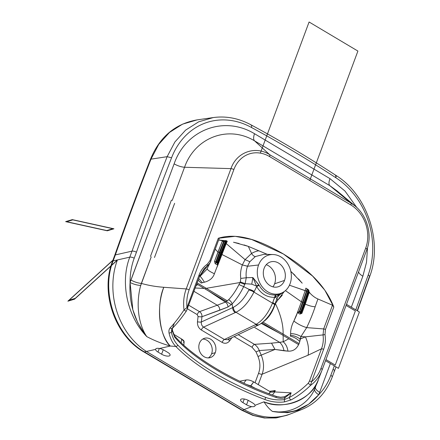 <?xml version="1.0" encoding="UTF-8"?>
<svg xmlns="http://www.w3.org/2000/svg" width="440" height="440" viewBox="0 0 440 440"><rect width="100%" height="100%" fill="white"/><g stroke="black" fill="none" stroke-linecap="round" stroke-linejoin="round"><path stroke-width="0.66" d="M211.602 353.76A10.087 8.404 -106.8 0 1 208.357 357.902A10.087 8.404 -106.8 0 0 211.602 353.76L215.264 352.655A10.087 8.404 -106.8 0 1 204.094 356.719A10.087 8.404 -106.8 0 1 199.452 343.239A10.087 8.404 -106.8 0 1 210.623 339.174A10.087 8.404 -106.8 0 1 215.264 352.655L211.602 353.76A10.087 8.404 -106.8 0 0 202.691 339.091A10.087 8.404 -106.8 0 1 211.602 353.76M212.669 117.651L197.203 119.867L182.529 124.151L169.466 132.468L158.752 144.353L150.992 159.154L150.343 159.588C159.572 136.978 175.197 123.734 197.219 119.862M241.742 410.218A3.46 1.413 -59.2 0 0 242.391 410.256A3.46 1.413 120.8 0 1 241.742 410.218L143.77 351.879A3.46 1.413 -59.2 0 0 144.419 351.918L242.391 410.25L144.419 351.918A3.46 1.413 120.8 0 1 143.77 351.879A3.46 1.413 120.8 0 1 143.698 351.835A3.46 1.413 -59.2 0 0 143.77 351.879M114.714 255.349L112.481 261.36A3.46 1.287 20.4 0 1 113.124 260.926C100.65 292.028 115.594 335.704 144.419 351.918C115.594 335.704 100.65 292.028 113.124 260.92L117.403 259.952A68.013 54.846 77.2 0 0 146.421 351.466L244.057 409.602A68.013 58.24 68.7 0 0 290.791 413.798A68.013 58.24 -111.3 0 1 244.057 409.602L242.391 410.25L253.556 415.415L265.155 417.973L276.721 417.824L287.793 414.97M113.124 260.92L115.363 254.909L114.719 255.349L115.363 254.909L113.124 260.92L129.778 257.147L132.011 251.141L115.363 254.909C126.698 222.712 138.572 190.795 150.992 159.154L167.145 156.673C154.902 187.897 143.187 219.384 132.011 251.141A3.46 1.287 20.4 0 1 136.439 252.23C147.637 220.418 159.346 188.941 171.562 157.801L167.145 156.673C154.902 187.897 143.187 219.384 132.011 251.141L115.363 254.909C126.698 222.712 138.572 190.795 150.992 159.154L167.145 156.673L174.911 141.944L185.609 130.119L198.638 121.836L213.285 117.563C226.276 115.808 238.942 118.288 251.284 124.993L251.246 124.971M155.634 349.118L155.584 349.388C155.777 348.354 157.102 348.051 159.561 348.486C157.102 348.051 155.777 348.354 155.584 349.388A5.764 2.145 -159.6 0 0 157.982 352.055L159.324 348.442L157.982 352.055L161.596 354.206L163.251 349.756L161.596 354.206A5.764 2.145 -159.6 0 0 170.055 355.295A5.764 2.145 -159.6 0 0 167.706 352.363L164.093 350.213A5.764 2.145 -159.6 0 0 159.561 348.486L170.308 346.049A43.23 24.662 -85.8 0 1 163.806 287.282C155.898 286.715 148.412 285.423 141.345 283.404C148.412 285.423 155.898 286.715 163.806 287.282L186.219 288.932C183.832 295.367 183.101 302.379 184.019 309.964C179.465 316.872 174.856 322.845 170.192 327.882C171.32 328.801 172.117 328.807 172.59 327.894L174.306 323.279L172.59 327.894C172.117 328.807 171.32 328.801 170.192 327.882C169.031 329.131 168.657 330.891 169.07 333.173C170.324 338.679 172.568 343.107 175.802 346.456L170.308 346.049L175.802 346.456A132.545 49.368 -159.6 0 0 264.88 399.498A132.545 49.368 20.4 0 1 175.802 346.456A1.727 1.26 -44.5 0 0 177.771 345.048C174.708 341.875 172.596 337.661 171.446 332.415L169.07 333.173C170.324 338.679 172.568 343.107 175.802 346.456A1.727 1.26 -44.5 0 0 177.771 345.048A130.817 48.719 -159.6 0 0 265.689 397.397C271.716 399.636 277.926 400.378 284.312 399.625L285.032 397.689C282.409 398.591 279.356 398.497 275.88 397.414C233.299 382.608 193.375 358.837 174.663 337.145L172.166 330.484L171.446 332.415C172.596 337.661 174.708 341.875 177.771 345.048A130.817 48.719 -159.6 0 0 265.689 397.397L264.88 399.498C271.029 401.885 277.574 402.688 284.515 401.913L284.312 399.625C277.926 400.378 271.716 399.636 265.689 397.397L264.88 399.498C271.029 401.885 277.574 402.688 284.515 401.913L291.115 399.883C297.759 396.325 304.255 391.474 310.602 385.341C315.805 381.552 319.649 376.393 322.13 369.859L318.28 379.819A43.23 40.117 -158.9 0 1 263.978 401.83C266.552 405.933 269.374 409.134 272.432 411.428C290.543 414.42 308.479 404.091 314.655 389.015C314.182 390.643 315.524 392.574 318.675 394.796L319.66 392.359L318.675 394.796A64.57 53.779 73.2 0 0 330.82 375.315L333.053 369.292L330.814 375.309A64.57 53.779 -106.8 0 1 318.675 394.796C315.524 392.574 314.182 390.643 314.655 389.015L318.456 379.368C313.346 398.646 283.388 410.999 263.978 401.83L255.019 405.323A5.764 2.145 -159.6 0 0 252.654 402.947L249.035 400.796A5.764 2.145 -159.6 0 0 241.466 399.025A5.764 2.145 -159.6 0 0 242.93 402.633L246.543 404.784A5.764 2.145 -159.6 0 0 251.702 406.62L244.057 409.602L146.421 351.466L155.584 349.388A5.764 2.145 -159.6 0 0 157.982 352.055L161.596 354.206A5.764 2.145 -159.6 0 0 169.169 355.977A5.764 2.145 -159.6 0 0 167.706 352.363L164.093 350.213A5.764 2.145 -159.6 0 0 159.561 348.486L170.308 346.049C161.97 343.662 154.138 340.516 146.806 336.622C134.459 321.178 128.882 303.132 130.075 282.497A64.57 53.785 -106.8 0 1 134.2 258.236A64.57 53.785 73.2 0 0 130.075 282.497L130.933 279.983A10.373 3.867 -159.6 0 0 141.345 283.404L140.734 285.456C136.131 301.455 137.538 323.307 146.801 336.622C154.138 340.516 161.97 343.662 170.308 346.049C159.544 337.26 155.969 304.942 163.806 287.282L186.219 288.932L230.962 168.625L184.542 167.261A10.373 3.867 20.4 0 1 174.125 163.84C186.021 129.58 224.07 115.319 254.502 133.7L329.978 178.64L345.01 191.076L356.829 207.543L345.01 191.076L329.978 178.64L254.502 133.7C224.07 115.319 186.021 129.58 174.125 163.84L130.075 282.497C133.59 284.24 137.143 285.225 140.734 285.456C136.131 301.455 137.538 323.307 146.801 336.622C127.199 316.481 119.944 282.42 129.778 257.147L132.011 251.141A3.46 1.287 20.4 0 1 136.439 252.23L134.206 258.242L136.439 252.236C147.637 220.418 159.346 188.941 171.562 157.801A74.162 61.771 -106.8 0 1 251.455 127.474C280.044 142.912 308.154 159.649 335.775 177.689A74.162 61.771 -106.8 0 1 368.291 274.747L355.773 309.859L368.291 274.747A74.162 61.771 73.2 0 0 335.775 177.689C336.375 176.017 336.204 175.208 335.264 175.257M319.66 392.359L330.38 363.545L319.66 392.359A10.373 3.867 -159.6 0 1 315.392 387.216A10.373 3.867 -159.6 0 0 319.66 392.359M351.329 307.208L362.857 276.216L366.509 262.312L367.543 247.566L366.509 262.312L362.857 276.216A10.373 3.867 20.4 0 1 358.578 271.86A10.373 3.867 20.4 0 0 362.857 276.216L351.329 307.208M315.117 387.915L314.655 389.015C308.479 404.091 290.543 414.42 272.437 411.433C291.038 414.755 306.449 409.211 318.675 394.796L308.561 404.272L296.989 410.069M330.814 375.309A3.46 1.287 20.4 0 1 332.222 377.069C326.128 392.854 315.931 403.689 301.631 409.569M301.67 409.552L287.353 412.72L272.432 411.428C269.374 409.134 266.552 405.933 263.978 401.83L255.019 405.323A5.764 2.145 -159.6 0 0 252.654 402.947L249.035 400.796A5.764 2.145 -159.6 0 0 240.581 399.707A5.764 2.145 -159.6 0 0 242.93 402.633L244.272 399.02L242.93 402.633L246.543 404.784A5.764 2.145 -159.6 0 0 251.702 406.62C254.051 406.874 255.156 406.439 255.019 405.323L255.002 405.873M334.323 365.893L333.053 369.292A3.46 1.287 20.4 0 1 334.461 371.052L332.222 377.069M213.274 117.563L198.632 121.842L185.603 130.125L174.911 141.95L167.145 156.673L171.562 157.801A74.162 61.771 73.2 0 1 251.455 127.474C251.944 125.741 251.708 124.894 250.756 124.933C251.708 124.894 251.944 125.741 251.455 127.474C280.044 142.912 308.154 159.649 335.775 177.689L335.814 175.329C367.147 194.469 382.976 241.753 369.716 276.463L368.291 274.747M333.053 369.292A3.46 1.287 20.4 0 1 334.466 371.036A3.46 1.287 20.4 0 1 334.037 371.426M197.197 119.862L182.518 124.157L169.461 132.473L158.746 144.353L150.992 159.154M357.225 310.723L369.292 276.837M155.584 349.388L144.419 351.918M172.183 329.835L171.446 332.415L171.738 329.351L171.446 332.415L169.07 333.173C168.657 330.891 169.031 329.131 170.192 327.882C174.856 322.845 179.465 316.872 184.019 309.964C185.356 311.025 186.17 311.284 186.478 310.739C186.17 311.284 185.356 311.025 184.019 309.964L186.962 307.549L198.996 275.187L186.962 307.549A1.727 0.643 -159.6 0 1 187.666 308.423A1.727 0.643 -159.6 0 1 187.517 308.583A1.727 0.643 -159.6 0 0 187.677 308.391A1.727 0.643 -159.6 0 0 186.962 307.549C186.379 301.296 187.094 295.405 189.112 289.883A2.882 1.073 -159.6 0 0 186.219 288.932C183.832 295.367 183.101 302.379 184.019 309.964L186.962 307.549C186.379 301.296 187.094 295.405 189.112 289.883A2.882 1.073 -159.6 0 0 186.219 288.932L230.962 168.625C236.528 152.207 255.14 145.459 269.582 154.6A2.882 1.183 120.8 0 1 269.566 156.569L350.856 204.969L269.566 156.569A32.258 26.868 73.2 0 0 233.849 169.582A32.258 26.868 -106.8 0 1 269.561 156.563A2.882 1.183 -59.2 0 0 269.582 154.6L254.562 140.85L269.582 154.6C255.14 145.459 236.528 152.207 230.962 168.625L184.542 167.261C195.008 137.445 228.184 124.894 254.562 140.85C253.347 139.623 253.325 137.242 254.502 133.7C253.325 137.242 253.347 139.623 254.562 140.85C228.184 124.894 195.008 137.445 184.542 167.261L172.166 200.53L184.542 167.261A10.373 3.867 20.4 0 1 174.125 163.84L130.933 279.983A10.373 3.867 -159.6 0 0 141.345 283.404L151.217 256.867L140.734 285.456C137.143 285.225 133.59 284.24 130.075 282.497L132.853 309.804L137.709 322.663L144.705 334.032M146.421 351.466A68.013 54.846 -102.8 0 1 117.403 259.952L129.778 257.147A3.46 1.287 20.4 0 1 134.206 258.242M329.808 185.653L350.873 203.005L329.808 185.653L254.562 140.85L329.808 185.653C328.647 184.443 328.702 182.105 329.978 178.64C328.702 182.105 328.647 184.443 329.808 185.653L336.958 190.828L329.808 185.653M183.48 342.601C184.745 341.786 184.107 340.571 181.577 338.971L173.388 334.092L181.577 338.971L181.214 342.843L181.577 338.971L184.14 341.809M239.679 381.216L246.202 379.951C248.369 379.709 250.861 380.364 253.682 381.904L270.44 391.881L253.682 381.904L250.58 386.26L250.685 385.875L255.288 388.295L250.685 385.875L246.708 384.522L250.685 385.875L253.682 381.904C250.861 380.364 248.369 379.709 246.202 379.951L239.679 381.216M243.777 383.168L246.202 379.951L243.777 383.168M172.166 330.484L174.663 337.145L174.499 335.847C193.166 357.511 233.409 381.513 276.32 396.418L280.615 397.227M174.663 337.145C193.375 358.837 233.299 382.608 275.88 397.414L276.32 396.418M280.643 397.227L276.331 396.462L275.88 397.414C279.356 398.497 282.409 398.591 285.032 397.689L284.548 396.743L280.643 397.227L284.548 396.743L291.148 392.849L274.709 391.936L272.443 395.038L274.709 391.936L291.148 392.849L289.432 397.463C295.829 393.965 302.099 389.224 308.242 383.24L309.441 381.183L321.475 348.827L308.027 355.234L262.119 374.215L258.247 384.62L262.119 374.215L308.027 355.234A23.056 15.334 67.5 0 0 305.409 336.859L300.988 336.512L306.686 327.613C309.986 320.722 312.818 313.775 315.166 306.768C312.186 306.625 308.891 305.74 305.289 304.111L309.117 292.617L308.528 292.012L310.024 293.205C312.648 295.961 315.282 297.886 317.922 298.98L332.486 305.228L333.8 307.054C324.407 282.469 303.089 266.151 283.058 253.781C262.785 242.165 239.404 231.764 218.273 238.271L209.924 260.722L207.108 264.396C203.522 266.855 200.816 270.452 198.996 275.187A1.727 0.643 20.4 0 1 199.7 276.067A1.727 0.643 20.4 0 1 199.551 276.227M269.687 391.314L275.242 390.5L274.709 391.936A2.882 1.073 -159.6 0 1 273.295 391.837L275.242 390.5L273.295 391.837L272.036 392.189L270.44 391.881L268.747 393.668L270.661 392.002L273.295 391.837A2.882 1.073 -159.6 0 0 274.709 391.936L275.242 390.5L269.687 391.314A2.882 2.211 -98.4 0 1 269.649 391.408M227.716 339.697L224.395 339.499A2.882 1.177 120.8 0 0 222.129 342.392A2.882 1.177 120.8 0 1 224.395 339.499L203.594 327.113A2.882 1.177 -59.2 0 0 201.328 330.006L222.129 342.392C224.939 343.926 227.431 343.431 229.609 340.901A2.882 1.342 -144.5 0 1 228.663 339.245A2.882 1.342 -144.5 0 0 229.609 340.901L231.886 337.706L229.609 340.901C227.431 343.431 224.939 343.926 222.129 342.392L201.328 330.006C198.545 328.114 197.257 325.369 197.466 321.761L198.077 316.492L197.186 314.595L187.506 308.841L197.186 314.595A2.882 1.183 120.7 0 1 199.49 311.685M321.948 370.337L322.13 369.859A2.882 1.073 -159.6 0 0 320.958 368.39C318.879 373.879 315.75 378.329 311.57 381.744L310.602 385.341L311.57 381.744A1.727 0.643 -159.6 0 0 309.441 381.183L321.475 348.827L308.027 355.234A23.056 15.334 67.5 0 0 305.409 336.859L323.043 334.911C323.68 339.829 323.152 344.471 321.475 348.827A1.727 0.643 20.4 0 1 323.604 349.388C325.341 344.459 325.809 339.526 325.006 334.593L323.043 334.911L325.006 334.593L325.446 329.516L333.8 307.054L325.446 329.516A1.727 0.643 -159.6 0 0 323.664 328.939L306.686 327.613L323.664 328.939L332.486 305.228L323.664 328.939L323.043 334.911C323.68 339.829 323.152 344.471 321.475 348.827A1.727 0.643 20.4 0 1 323.604 349.388L311.57 381.744A1.727 0.643 -159.6 0 0 309.441 381.183L308.242 383.24L310.602 385.341C315.805 381.552 319.649 376.393 322.13 369.859A2.882 1.073 -159.6 0 0 320.958 368.39L365.701 248.083A32.258 26.868 73.2 0 0 350.861 204.974A32.258 26.868 -106.8 0 1 365.695 248.089L320.958 368.39C318.879 373.879 315.75 378.329 311.57 381.744L323.604 349.388C325.341 344.459 325.809 339.526 325.006 334.593L325.446 329.516A1.727 0.643 -159.6 0 0 323.664 328.939L323.043 334.911L305.409 336.859L300.135 339.042L299.794 341.512C297.688 348.298 293.739 351.511 287.947 351.137L274.995 349.432L261.223 355.13C263.951 361.884 264.253 368.247 262.119 374.215A2.882 1.073 20.4 0 1 258.566 373.28L255.052 382.718L258.566 373.28C260.507 367.824 260.321 362.225 258 356.488L256.036 351.901L252.071 347.286L234.174 336.617L252.071 347.286A2.882 1.177 120.8 0 1 254.403 344.366M204.221 268.631L207.29 265.986L207.108 264.396C203.522 266.855 200.816 270.452 198.996 275.187A1.727 0.643 20.4 0 1 199.705 276.062L186.439 310.943C181.665 317.861 176.968 323.659 172.364 328.334L171.749 329.329M189.112 289.883L233.855 169.576L189.112 289.883M248.314 246.378L267.377 254.381L265.859 253.748L266.349 254.353L265.859 253.748L248.314 246.378L251.559 253.44L248.314 246.378L233.514 242.231L239.107 243.518M295.004 275.303L290.829 271.42L291.764 272.25L291.027 272.459M291.753 272.245L302.187 283.179L298.502 278.911M289.449 285.214L305.162 290.675A1.04 0.374 -163.2 0 0 306.477 291.049L306.911 291.06L307.489 289.069L307.065 288.992L306.504 290.961L307.065 288.992L305.899 288.129L305.19 290.587L305.899 288.129L308.699 290.092L308.974 290.824L308.671 291.852L307.901 291.175L308.347 289.658L307.489 289.069L306.911 291.06L306.477 291.049L293.002 286.451M308.759 291.209L310.024 293.205L309.067 292.776L301.868 313.39L301.274 312.747L301.868 313.39L299.871 314.1L300.647 312.95L301.224 312.84M309.199 292.325L310.024 293.205C312.648 295.961 315.282 297.886 317.922 298.98L332.486 305.228L333.8 307.054L324.841 290.197L312.56 276.034L283.492 254.04L251.647 239.476L235.158 236.319L218.273 238.271L219.428 237.93L210.634 261.58M219.021 238.04L219.428 237.93L210.628 261.602A1.727 0.643 -159.6 0 0 209.924 260.722L207.108 264.396L207.29 265.986L200.865 274.61A23.056 17.892 49.2 0 0 200.222 274.774M217.987 262.856L217.828 265.177L216.475 268.351L221.854 254.441L242.33 264.924L221.854 254.441L221.293 253.754L221.854 254.441L226.204 243.573L245.08 259.633L226.204 243.573L227.315 241.252L226.54 240.977L227.315 241.252L226.144 243.7L225.605 242.952L226.144 243.7L217.828 265.177L217.184 263.28L217.839 263.054L217.184 263.28L216.062 262.581L215.765 261.844L216.062 262.581L215.881 261.828L217.344 262.014L216.398 261.74L219.791 252.588L219.208 252.566L219.791 252.588L224.174 241.511L216.398 261.74L216.579 262.493L216.062 262.581L217.184 263.28L217.828 265.177L215.155 263.659L216.062 262.581L216.898 262.565L217.371 263.016L218.026 262.785L217.289 262.818L217.74 262.273L218.026 262.785L217.74 262.273L221.133 253.121L217.74 262.273L217.289 262.818L216.579 262.493L216.398 261.74L215.765 261.844L216.062 262.581L215.155 263.659L214.511 261.377L215.765 261.844L219.208 252.566L215.765 261.844L214.511 261.377L217.954 252.098L215.259 249.145L217.954 252.098L219.208 252.566L223.647 241.406L222.404 240.911L214.511 261.377L215.155 263.659L217.828 265.177L217.839 263.054L221.441 253.583L221.133 253.121L221.441 253.583L221.133 253.121L225.434 242.248L225.737 242.781L225.093 241.841L220.726 252.868L225.088 241.835L223.647 241.406L225.093 241.841L224.174 241.511L224.587 240.598L224.235 241.379L225.154 241.709L225.66 240.598L223.977 240.686L223.647 241.406L223.977 240.686L222.404 240.911L221.606 240.554L222.316 241.115L221.606 240.554L218.658 240.014L226.633 240.856L226.155 240.664L225.495 242.099L225.093 241.841L225.66 240.598L226.155 240.664L221.133 253.121L219.791 252.588L221.441 253.583L226.633 240.856L217.987 262.867M226.204 243.573L225.665 242.825L226.204 243.573M248.133 246.318L244.035 244.937M245.08 259.633L251.559 253.44C254.436 251.84 256.922 250.965 259.017 250.806C256.922 250.965 254.436 251.84 251.559 253.44C252.731 255.376 254.001 256.41 255.365 256.548C254.001 256.41 252.731 255.376 251.559 253.44L245.08 259.633L249.838 261.718L247.528 266.2L242.33 264.924L245.08 259.633L242.33 264.924L247.528 266.2L249.838 261.718L245.08 259.633M264.132 254.293L255.365 256.548L249.838 261.718L255.365 256.548L264.138 254.293L272.987 254.529A20.086 16.731 73.2 0 0 258.572 264.979L247.506 266.261L242.33 264.924L247.506 266.261C246.235 269.83 245.817 273.653 246.263 277.739L240.785 278.438C240.18 274.12 240.686 269.643 242.303 264.996C240.686 269.643 240.18 274.12 240.785 278.438L246.263 277.739C245.817 273.653 246.235 269.83 247.506 266.261L258.572 264.979A20.086 16.731 73.2 0 0 263.697 288.53A20.086 16.731 73.2 0 0 284.158 291.621A20.086 16.731 73.2 0 0 290.07 283.734A20.086 16.731 73.2 0 0 272.987 254.529M308.671 291.852L301.461 312.389L300.647 312.95A0.578 0.484 27.9 0 0 301.301 312.686L301.103 311.889L300.806 312.648L301.461 312.389L300.68 311.663L300.284 312.235L300.702 312.461L301.103 311.889L304.486 302.736L304.849 303.215L304.486 302.736L301.103 311.889L300.68 311.663L304.073 302.5L303.138 302.22L299.728 311.432L300.68 311.663L299.728 311.432L299.959 312.191L299.728 311.432L299.266 311.542L302.709 302.231L303.138 302.22L299.728 311.432L299.266 311.542L299.508 312.296L300.284 312.235L300.68 311.663L304.073 302.5L304.486 302.736L304.073 302.5L307.863 291.291L306.911 291.06L303.138 302.22L304.073 302.5L307.863 291.291L306.944 290.945L307.901 291.175L308.347 289.658L308.699 290.092L308.314 291.407L308.699 291.748L308.699 290.092L308.347 291.308L308.671 291.852L307.901 291.175L306.911 291.06L303.138 302.22L302.709 302.231L301.4 301.802L285.423 290.625L301.4 301.802L305.162 290.675L301.4 301.802L302.709 302.231L306.477 291.049L299.266 311.542L297.435 312.576L299.871 314.1L301.868 313.39L305.289 304.111C308.891 305.74 312.186 306.625 315.166 306.768L317.922 298.98L315.166 306.768C312.818 313.775 309.986 320.722 306.686 327.613C302.175 326.31 297.902 324.12 293.865 321.057L297.435 312.576L299.508 312.296L300.647 312.95L299.871 314.1L297.435 312.576L299.508 312.296L299.266 311.542L297.435 312.576L301.4 301.802L296.153 316.107L293.865 321.057C291.659 325.364 290.582 329.538 290.637 333.586L290.345 336.155L290.637 333.586C290.582 329.538 291.659 325.364 293.865 321.057C297.902 324.12 302.175 326.31 306.686 327.613L300.988 336.512C297.814 334.659 294.366 333.685 290.637 333.586C294.366 333.685 297.814 334.659 300.988 336.512L300.135 339.042C297.231 336.897 294.036 335.627 290.548 335.225C294.036 335.627 297.231 336.897 300.135 339.042L305.409 336.859L300.988 336.512L299.794 341.512C297.039 338.762 293.887 336.974 290.345 336.155C293.887 336.974 297.039 338.762 299.794 341.512C297.688 348.298 293.739 351.511 287.947 351.137C287.364 347.077 285.78 343.965 283.195 341.792L288.811 338.795L283.195 341.792C285.78 343.965 287.364 347.077 287.947 351.137L283.976 350.779C283.344 347.116 281.892 344.3 279.626 342.331L283.195 341.792L279.626 342.331C281.892 344.3 283.344 347.116 283.976 350.779L274.995 349.432L271.53 343.161L279.626 342.331L254.804 327.575L279.626 342.331L271.53 343.161L274.995 349.432L259.259 350.543L256.036 351.901L258 356.488L261.223 355.13C263.951 361.884 264.253 368.247 262.119 374.215A2.882 1.073 20.4 0 1 258.566 373.28C260.507 367.824 260.321 362.225 258 356.488L261.223 355.13L259.259 350.543L256.036 351.901L252.071 347.286A2.882 1.177 120.8 0 1 254.43 344.355L238.211 334.686L254.43 344.355L271.524 343.156L254.436 344.361C256.652 345.873 258.264 347.936 259.259 350.543L261.223 355.13L274.995 349.432L259.259 350.543M274.56 305.069A4.609 1.155 -158.7 0 0 272.503 303.16C268.065 313.506 262.631 320.557 256.196 324.313A57.899 27.291 -163.1 0 1 255.541 324.638A4.609 3.614 64.5 0 0 258.709 324.907A4.609 3.614 -115.5 0 1 255.541 324.638L224.395 339.499L255.541 324.638A57.899 27.291 -163.1 0 0 256.196 324.313L235.983 312.279A58.361 27.484 -163.1 0 0 235.29 312.582L203.594 327.113A2.882 1.177 -59.2 0 0 201.328 330.006C198.545 328.114 197.257 325.369 197.466 321.761A2.882 0.737 -173.4 0 0 201.355 321.976C201.119 324.22 201.867 325.93 203.594 327.113L224.395 339.499L227.722 339.691L229.136 338.514M201.971 316.707A2.882 0.737 6.6 0 1 198.077 316.492L197.466 321.761A2.882 0.737 -173.4 0 0 201.355 321.976L201.971 316.707A2.882 0.737 6.6 0 1 198.077 316.492L197.186 314.595A2.882 1.183 120.7 0 1 199.54 311.663C201.251 312.84 202.065 314.523 201.971 316.707L227.926 307.038L232.084 303.985L232.694 307.61A4.609 3.592 65.4 0 0 235.29 312.582L203.594 327.113C201.867 325.93 201.119 324.22 201.355 321.976L232.694 307.61L201.355 321.976L201.971 316.707L219.714 310.244C219.764 308.077 218.95 306.4 217.256 305.217L199.54 311.663L188.832 305.294L199.54 311.663C201.251 312.84 202.065 314.523 201.971 316.707M200.865 274.61L199.98 276.37L206.778 269.406L199.98 276.37L200.865 274.61L199.964 275.385L210.161 262.663L210.617 261.624A1.727 0.643 -159.6 0 0 210.628 261.602A1.727 0.643 -159.6 0 0 209.924 260.722L218.273 238.271L218.988 238.051M199.7 276.067L204.221 268.637L207.29 265.986L210.161 262.663M306.477 291.049L305.162 290.675A1.04 0.374 -163.2 0 0 306.477 291.049M308.325 291.407L304.497 302.742L308.325 291.407M308.347 291.308L308.699 291.748L308.347 291.308M308.682 291.825L301.472 312.361M308.484 292.166L309.067 292.776L308.484 292.166M304.695 303.463L305.289 304.111M284.24 291.561L277.591 300.355L276.958 298.782L277.591 300.355L275.423 303.627C280.935 315.194 283.486 325.534 283.08 334.642C283.486 325.534 280.935 315.194 275.423 303.627L277.591 300.355L282.282 295.229M199.54 311.663L217.256 305.217L194.013 291.357L217.256 305.217L225.374 302.088L228.646 299.695C232.364 295.807 235.802 290.769 238.959 284.581L240.295 281.875L240.785 278.438L240.295 281.875L245.13 283.673L246.263 277.739L252.868 277.53L246.263 277.739L245.13 283.673L251.763 284.174L256.498 286.072L256.68 286.567L256.498 286.072L258.819 284.796L252.868 277.53L259.122 285.334L258.819 284.796L256.498 286.072L252.868 277.53L251.763 284.174L256.498 286.072L252.868 277.53L251.763 284.174L245.13 283.673L244.799 284.372L245.13 283.673L240.295 281.875L239.987 282.53L244.799 284.372L243.672 286.616C240.372 293.42 236.511 299.211 232.084 303.985L232.694 307.61L233.437 307.252A4.609 3.553 66.8 0 0 235.983 312.279C242.853 308.776 248.837 302.055 253.93 292.105L272.503 303.16C268.065 313.506 262.631 320.557 256.196 324.313A4.609 3.652 63 0 0 259.468 324.533A4.609 3.652 63 0 0 259.479 324.527M197.819 284.614L196.169 285.56L197.819 284.614M198.149 280.247L201.19 283.069L198.149 280.247M198.759 278.603L202.351 282.706L201.19 283.069L202.351 282.706L198.759 278.603M199.98 276.37C200.987 276.953 202.444 278.899 204.364 282.216L202.351 282.706L204.364 282.216C202.444 278.899 200.987 276.953 199.98 276.37M207.224 268.389C206.971 269.621 209.363 271.403 214.407 273.74C212.977 278.003 209.632 280.825 204.364 282.216C209.632 280.825 212.977 278.003 214.407 273.74C209.363 271.403 206.971 269.621 207.224 268.389M216.475 268.351L214.407 273.74L216.475 268.351M222.316 241.115L223.553 241.61L219.208 252.566L217.954 252.098L222.316 241.115L223.647 241.406L222.316 241.115M217.344 262.014L220.737 252.874L216.898 262.565L217.344 262.014L217.74 262.273L217.344 262.014M205.507 288.453L239.987 282.53L205.507 288.453M227.722 339.691L259.468 324.533C266.189 320.309 271.221 313.825 274.56 305.08L274.808 304.436A4.609 1.139 -159.2 0 0 272.74 302.555A4.609 1.139 20.8 0 1 274.808 304.436L276.914 298.892C277.524 297.764 277.195 297.099 280.308 294.311L275.165 297.182L275.913 294.976C278.591 294.773 280.17 294.47 280.649 294.074C280.17 294.47 278.591 294.773 275.913 294.976L275.38 295.014C268.444 295.196 263.027 291.973 259.122 285.334L256.68 286.561L254.216 291.527A76.576 66.776 83.9 0 0 253.93 292.105A4.609 1.315 -154.1 0 0 248.848 290.032C244.453 298.348 239.316 304.084 233.437 307.252C239.316 304.084 244.453 298.348 248.848 290.032L249.156 289.421L243.678 286.616L244.799 284.372L239.987 282.53L238.959 284.581L243.678 286.616L238.959 284.581C235.802 290.769 232.364 295.807 228.646 299.695C230.483 300.768 231.627 302.198 232.084 303.985L227.926 307.038C227.915 304.92 227.062 303.27 225.374 302.088L228.646 299.695C230.483 300.768 231.627 302.198 232.084 303.985C236.511 299.211 240.372 293.42 243.678 286.616L249.156 289.421A4.609 1.331 26.4 0 1 254.216 291.527A4.609 1.331 -153.6 0 0 249.156 289.421L248.848 290.032A4.609 1.315 -154.1 0 1 253.93 292.105L272.503 303.16A76.764 66.952 83.9 0 0 272.74 302.555L274.731 297.314C267.069 297.495 261.052 293.915 256.68 286.561L259.122 285.334C263.027 291.973 268.444 295.196 275.38 295.014L274.731 297.314C267.069 297.495 261.052 293.915 256.68 286.561L254.216 291.527A76.576 66.776 83.9 0 0 253.93 292.105C248.837 302.055 242.853 308.776 235.983 312.279A58.361 27.484 -163.1 0 0 235.29 312.582A4.609 3.592 -114.6 0 1 232.694 307.61L233.437 307.252A4.609 3.553 66.8 0 0 235.983 312.279L256.196 324.313A4.609 3.652 63 0 0 259.44 324.55M280.115 294.454L275.165 297.182C276.672 298.062 277.2 298.689 276.76 299.062C277.2 298.689 276.672 298.062 275.165 297.182L274.731 297.314L275.165 297.182L275.913 294.976L275.38 295.014L272.74 302.555A76.764 66.952 83.9 0 1 272.503 303.16A4.609 1.155 -158.7 0 1 274.56 305.08M275.423 303.627L275.171 303.479L275.423 303.627L274.593 305.8L274.329 305.652L274.593 305.8L275.423 303.627M279.081 332.998L261.288 323.45L279.081 332.998M263.951 321.327L264.423 320.997C268.796 317.499 272.19 312.433 274.593 305.8C272.19 312.433 268.796 317.499 264.423 320.997L263.951 321.327M283.145 335.418L283.195 341.792L283.145 335.418M208.582 291.022L225.374 302.088C227.062 303.27 227.915 304.92 227.926 307.038L219.714 310.244C219.764 308.077 218.95 306.4 217.256 305.217L225.374 302.088L208.582 291.022M204.259 288.448L195.261 288.002L204.259 288.448M258.572 264.979A20.086 16.731 -106.8 0 1 280.819 256.883A20.086 16.731 -106.8 0 1 290.07 283.734A20.086 16.731 -106.8 0 1 267.822 291.83A20.086 16.731 -106.8 0 1 258.572 264.979M284.515 280.423A13.002 10.83 73.2 0 0 278.526 263.048A13.002 10.83 73.2 0 0 264.132 268.29A13.002 10.83 73.2 0 0 270.116 285.665A13.002 10.83 73.2 0 0 284.515 280.423A13.002 10.83 73.2 0 0 282.447 266.684A13.002 10.83 73.2 0 0 271.013 261.789A13.002 10.83 73.2 0 0 264.132 268.29A13.002 10.83 73.2 0 0 266.519 282.458A13.002 10.83 73.2 0 0 278.504 286.66A13.002 10.83 73.2 0 0 284.515 280.423L274.61 283.789L284.515 280.423M266.261 264.693A13.546 11.281 -106.8 0 1 274.61 283.789A13.546 11.281 -106.8 0 1 272.938 286.858A13.546 11.281 73.2 0 0 274.61 283.789A13.546 11.281 73.2 0 0 266.261 264.693M301.461 312.389L301.279 312.73M299.959 312.191L299.508 312.296L300.647 312.95L300.702 312.461L299.959 312.191M301.263 312.752L300.647 312.95A0.578 0.484 27.9 0 0 301.29 312.708M210.617 261.624A1.727 0.643 -159.6 0 0 210.628 261.602L206.729 269.506M365.701 248.083A2.882 1.073 20.4 0 1 366.872 249.546A2.882 1.073 20.4 0 1 366.872 249.552L322.135 369.853A2.882 1.073 -159.6 0 0 322.13 369.853L366.872 249.546C372.499 235.174 367.268 215.826 355.141 206.03L350.873 203.005A2.882 1.177 120.8 0 1 350.856 204.969A2.882 1.177 -59.2 0 0 350.873 203.005L269.582 154.6M230.962 168.625A2.882 1.073 20.4 0 1 233.855 169.576M291.115 399.883C290.037 399.443 289.482 398.635 289.432 397.463C289.482 398.635 290.037 399.443 291.115 399.883C297.759 396.325 304.255 391.474 310.602 385.341L308.242 383.24C302.099 389.224 295.829 393.965 289.432 397.463L284.312 399.625L284.515 401.913M289.432 397.463L291.148 392.849L285.032 397.689L284.312 399.625L289.432 397.463M285.032 397.689L291.148 392.849L284.548 396.743L285.032 397.689M199.452 343.239A10.087 8.404 73.2 0 0 201.174 354.068A10.087 8.404 73.2 0 0 210.265 357.605A10.087 8.404 73.2 0 0 215.264 352.655A10.087 8.404 73.2 0 0 213.538 341.825A10.087 8.404 73.2 0 0 204.452 338.289A10.087 8.404 73.2 0 0 199.452 343.239M248.199 400.34L246.543 404.784L248.199 400.34M244.057 409.602L251.702 406.62C254.051 406.874 255.156 406.439 255.019 405.323M117.293 260.244L74.536 299.178L67.881 301.186L112.926 260.166M117.387 259.99L75.246 298.364L117.387 259.99L75.246 298.364L69.141 300.201L112.827 260.42M72.297 219.621L65.642 221.628L107.278 230.802L113.933 228.8L72.297 219.621M72.826 219.879L112.86 228.701L106.75 230.544L66.721 221.722L72.826 219.879L112.86 228.701L106.75 230.544L66.721 221.722L72.826 219.879L112.86 228.701L106.75 230.544L66.721 221.722L72.826 219.879M346.5 304.337L359.387 312.01L338.437 368.341L325.545 360.668M298.705 344.685L262.086 322.883M231.429 304.629L196.757 283.982M150.469 256.416L171.419 200.085M325.952 359.584L335.225 365.107L325.952 359.584L335.225 365.107L355.366 310.937L346.093 305.421M174.631 203.319L154.484 257.488M197.159 282.898L227.354 300.877M263.038 322.124L299.156 343.635M75.246 298.364L69.141 300.201L75.246 298.364M335.225 365.107L355.366 310.937L335.225 365.107M260.326 153.12L309.089 22L357.907 51.068L309.766 180.505L357.907 51.068L309.089 22L260.326 153.12M241.819 410.256L252.863 415.393L264.396 418L275.963 417.951L287.089 415.239M112.475 261.36C100.067 292.567 114.945 335.671 143.77 351.874M114.719 255.349C126.06 223.119 137.94 191.202 150.343 159.588M369.716 276.463L357.462 310.86M336.012 366.9L334.461 371.052M335.814 175.329C308.121 157.251 279.945 140.47 251.284 124.993M287.755 414.986L301.642 409.563M337.43 191.224L336.941 190.817M336.947 190.823L355.146 206.041M172.414 328.279L172.376 330.11L174.499 335.847M284.158 291.621L280.071 294.486M183.81 345.252L184.129 341.825"/></g></svg>
